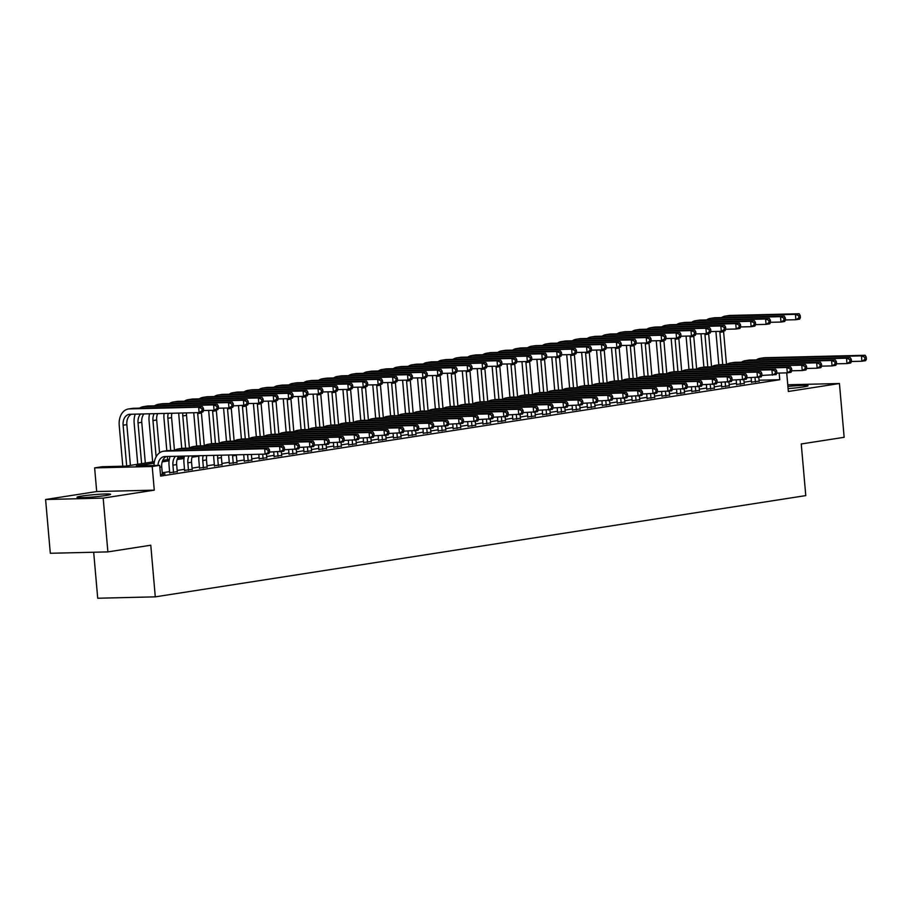 <?xml version="1.0" encoding="UTF-8"?>
<svg xmlns="http://www.w3.org/2000/svg" width="912" height="912" viewBox="0 0 912 912"><rect width="100%" height="100%" fill="white"/><g stroke="black" fill="none" stroke-linecap="round" stroke-linejoin="round"><path stroke-width="1.37" d="M788.093 388.592A16.883 1.106 -5 0 0 803.392 386.939A16.883 1.106 -5 0 0 808.066 385.765A16.883 1.106 -5 0 0 787.9 386.449M81.647 496.082A16.883 1.106 -5 0 0 76.973 497.257A16.883 1.106 -5 0 0 87.563 497.359A16.883 1.106 -5 0 0 105.929 495.49A16.883 1.106 -5 0 0 110.603 494.315A16.883 1.106 -5 0 0 100.012 494.224A16.883 1.106 -5 0 0 81.647 496.082M93.685 552.239L97.709 598.238L155.291 596.847L805.775 495.604L801.249 443.973L844.147 437.304L839.439 383.519L787.751 384.773M155.291 596.847L150.776 545.216L107.89 551.897L50.308 553.276L45.6 499.502L103.181 498.112L154.276 490.154L152.213 466.499L94.631 467.89L102.087 466.727L125.434 466.157L154.402 461.654M154.276 490.154L96.695 491.545L45.6 499.502M96.695 491.545L94.631 467.89M107.89 551.897L103.181 498.112M751.522 382.128L759.115 381.113M736.611 384.442L744.203 383.428M721.688 386.768L729.281 385.753M706.766 389.093L714.358 388.079M691.855 391.419L699.436 390.393M676.932 393.733L684.524 392.719M662.009 396.059L669.602 395.044M647.098 398.384L654.679 397.358M632.176 400.699L639.768 399.684M617.253 403.024L624.845 402.01M602.33 405.35L609.923 404.324M587.419 407.664L595.012 406.649M572.497 409.99L580.089 408.975M557.574 412.315L565.166 411.289M542.663 414.629L550.244 413.615M527.74 416.955L535.333 415.94M512.818 419.281L520.41 418.266M497.906 421.595L505.487 420.58M482.984 423.92L490.576 422.906M468.061 426.246L475.654 425.231M453.139 428.56L460.731 427.546M438.227 430.886L445.82 429.871M423.305 433.211L430.897 432.197M408.382 435.537L415.975 434.511M393.471 437.851L401.052 436.837M378.548 440.177L386.141 439.162M363.626 442.502L371.218 441.476M348.715 444.817L356.296 443.802M333.792 447.142L341.384 446.128M318.869 449.468L326.462 448.442M303.947 451.782L311.539 450.767M289.036 454.108L296.628 453.093M274.113 456.433L281.705 455.407M259.19 458.747L266.783 457.733M244.279 461.073L251.86 460.058M229.357 463.399L236.949 462.373M214.434 465.713L222.026 464.698M199.523 468.038L207.104 467.024M184.6 470.364L192.193 469.349M169.678 472.678L177.27 471.664M154.174 463.125L136.321 465.895L159.668 465.337L160.615 476.087L779.76 379.723L759.035 380.224M751.431 381.068L744.089 382.208M736.52 383.382L729.167 384.533M721.597 385.708L714.256 386.848M706.675 388.033L699.333 389.173M691.752 390.359L684.41 391.499M676.841 392.673L669.499 393.813M661.918 394.999L654.577 396.139M646.996 397.324L639.654 398.464M632.084 399.638L624.743 400.79M617.162 401.964L609.82 403.104M602.239 404.29L594.898 405.43M587.328 406.604L579.975 407.755M572.405 408.929L565.064 410.069M557.483 411.255L550.141 412.395M542.56 413.569L535.219 414.721M527.649 415.895L520.307 417.035M512.726 418.22L505.385 419.36M497.804 420.535L490.462 421.686M482.893 422.86L475.551 424M467.97 425.186L460.628 426.326M453.047 427.5L445.706 428.651M438.136 429.826L430.783 430.966M423.214 432.151L415.872 433.291M408.291 434.477L400.949 435.617M393.38 436.791L386.027 437.931M378.457 439.117L371.116 440.257M363.535 441.442L356.193 442.582M348.612 443.756L341.27 444.908M333.701 446.082L326.359 447.222M318.778 448.408L311.437 449.548M303.856 450.722L296.514 451.873M288.944 453.047L281.591 454.187M274.022 455.373L266.68 456.513M259.099 457.687L251.758 458.839M244.188 460.013L236.835 461.153M229.265 462.338L221.924 463.478M214.343 464.653L207.001 465.804M199.42 466.978L192.079 468.118M184.509 469.304L177.167 470.444M169.586 471.618L162.245 472.769M160.478 474.628L164.992 473.921L162.347 473.989M786.714 372.871L788.344 391.476L839.439 383.519M779.76 379.723L779.167 373.054M159.668 465.337L152.213 466.499M162.758 460.355L169.324 459.329M177.669 458.029L184.247 457.003M198.93 456.148L192.033 457.231M184.007 458.474L177.11 459.545M169.096 460.799L162.188 461.871M162.382 474.331L161.732 466.91A10.819 7.752 81.2 0 1 166.292 456.513M157.97 465.371A10.819 7.752 81.2 0 1 164.114 456.616A10.819 7.752 81.2 0 1 164.844 456.547L265.141 454.13L264.674 448.75L164.377 451.166A16.234 11.628 -98.8 0 0 163.282 451.269A16.234 11.628 -98.8 0 0 154.025 465.473M866.4 359.18L866.206 357.025L864.724 357.253L864.907 359.408L866.4 359.18L865.636 360.662L861.908 361.243L851.477 361.494L851.295 359.351L849.802 359.579L849.984 361.733L851.477 361.494L850.714 362.987L846.986 363.569L836.566 363.82L836.372 361.665L834.879 361.904L835.073 364.048L836.566 363.82L835.802 365.313L832.063 365.894L821.644 366.145L821.45 363.991L819.968 364.219L820.15 366.373L821.644 366.145L820.88 367.627L817.152 368.209L806.721 368.459L806.539 366.316L805.045 366.544L805.228 368.699L806.721 368.459L805.957 369.953L802.229 370.534L791.798 370.785L791.616 368.63L790.123 368.87L790.316 371.013L791.81 370.785L791.046 372.278L787.307 372.86L776.887 373.111L776.693 370.956L775.2 371.184L775.394 373.339L776.887 373.111L776.123 374.593L761.965 375.425L761.782 373.282L760.289 373.51L760.471 375.664L761.965 375.425L761.201 376.918L747.042 377.75L746.86 375.596L745.366 375.835L745.56 377.99L747.042 377.75L746.278 379.244L732.131 380.076L731.937 377.921L730.444 378.161L730.637 380.304L732.131 380.076L731.367 381.558L717.208 382.39L717.026 380.247L715.532 380.475L715.715 382.63L717.208 382.402L716.444 383.884L702.286 384.716L702.103 382.573L700.61 382.801L700.792 384.955L702.286 384.716L701.522 386.209L687.374 387.041L687.181 384.887L685.687 385.126L685.881 387.269L687.374 387.041L686.611 388.523L672.452 389.356L672.258 387.212L670.776 387.44L670.958 389.595L672.452 389.367L671.688 390.849L657.529 391.681L657.347 389.538L655.853 389.766L656.036 391.921L657.529 391.681L656.765 393.175L642.618 394.007L642.424 391.852L640.931 392.092L641.125 394.235L642.618 394.007L641.854 395.5L627.695 396.321L627.502 394.178L626.008 394.406L626.202 396.56L627.695 396.332L626.932 397.814L612.773 398.647L612.59 396.503L611.097 396.731L611.279 398.886L612.773 398.647L612.009 400.14L597.85 400.972L597.668 398.818L596.174 399.057L596.368 401.2L597.85 400.972L597.086 402.466L582.939 403.298L582.745 401.143L581.252 401.371L581.446 403.526L582.939 403.298L582.175 404.78L568.016 405.612L567.834 403.469L566.341 403.697L566.523 405.851L568.016 405.612L567.253 407.105L553.094 407.938L552.911 405.783L551.418 406.022L551.6 408.166L553.094 407.938L552.33 409.431L538.183 410.263L537.989 408.109L536.495 408.337L536.689 410.491L538.183 410.263L537.419 411.745L523.26 412.577L523.066 410.434L521.584 410.662L521.767 412.817L523.26 412.577L522.496 414.071L508.337 414.903L508.155 412.748L506.662 412.988L506.844 415.131L508.337 414.903L507.574 416.396L493.426 417.229L493.232 415.074L491.739 415.302L491.933 417.457L493.426 417.229L492.662 418.711L478.504 419.543L478.31 417.4L476.816 417.628L477.01 419.782L478.504 419.543L477.74 421.036L463.581 421.868L463.399 419.714L461.905 419.953L462.088 422.108L463.581 421.868L462.817 423.362L448.658 424.194L448.476 422.039L446.983 422.279L447.176 424.422L448.658 424.194L447.906 425.676L433.747 426.508L433.553 424.365L432.06 424.593L432.254 426.748L433.747 426.52L432.983 428.002L418.825 428.834L418.642 426.691L417.149 426.919L417.331 429.073L418.825 428.834L418.061 430.327L403.902 431.159L403.72 429.005L402.226 429.244L402.409 431.387L403.902 431.159L403.138 432.641L388.991 433.474L388.797 431.33L387.304 431.558L387.497 433.713L388.991 433.485L388.227 434.967L374.068 435.799L373.874 433.656L372.392 433.884L372.575 436.039L374.068 435.799L373.304 437.293L359.146 438.125L358.963 435.97L357.47 436.21L357.652 438.353L359.146 438.125L358.382 439.607L344.234 440.439L344.041 438.296L342.547 438.524L342.741 440.678L344.234 440.45L343.471 441.932L329.312 442.765L329.118 440.621L327.625 440.849L327.818 443.004L329.312 442.765L328.548 444.258L314.389 445.09L314.207 442.936L312.713 443.175L312.896 445.318L314.389 445.09L313.625 446.584L299.467 447.416L299.284 445.261L297.791 445.489L297.985 447.644L299.467 447.416L298.714 448.898L284.555 449.73L284.362 447.587L282.868 447.815L283.062 449.969L284.555 449.73L283.792 451.223L269.633 452.056L268.869 453.549L265.141 454.13L269.633 452.056L269.45 449.901L267.957 450.14L268.139 452.284M267.957 450.14L264.674 448.75L268.402 448.168L168.104 450.585A16.234 11.628 -98.8 0 0 167.021 450.688L163.282 451.269M268.402 448.168L269.45 449.901M248.383 403.571L248.189 401.417L246.696 401.645L246.89 403.799L248.383 403.571L247.619 405.053L233.461 405.886L233.267 403.742L231.773 403.97L231.967 406.125L233.461 405.886L232.697 407.379L228.969 407.96L218.538 408.211L218.356 406.057L216.862 406.296L217.045 408.439L218.538 408.211L217.774 409.705L214.046 410.286L203.615 410.537L203.433 408.382L201.94 408.61L202.133 410.765L203.615 410.537L202.852 412.019L199.124 412.6L198.656 407.219L129.481 408.895A16.234 11.628 -98.8 0 0 128.398 408.986A16.234 11.628 -98.8 0 0 119.221 425.311L122.801 466.226M126.677 465.964L123.109 425.22A10.819 7.752 81.2 0 1 129.23 414.333A10.819 7.752 81.2 0 1 129.949 414.276L199.124 412.6L202.133 410.765M130.405 465.382L126.848 424.639A10.819 7.752 81.2 0 1 131.408 414.242M201.94 408.61L198.656 407.219L202.384 406.649L133.209 408.314A16.234 11.628 -98.8 0 0 132.126 408.416L128.398 408.986M202.384 406.649L203.433 408.382M177.304 472.006L176.654 464.584A10.819 7.752 81.2 0 1 178.763 456.205M173.565 472.587L172.915 465.166A10.819 7.752 81.2 0 1 175.457 456.285M170.145 456.422A16.234 11.628 -98.8 0 0 169.028 465.257L169.712 473.02M283.062 449.969L280.064 451.805L279.585 446.424L179.288 448.841A16.234 11.628 -98.8 0 0 178.205 448.943A16.234 11.628 -98.8 0 0 174.557 450.437M282.868 447.815L279.585 446.424L283.324 445.843L183.016 448.271A16.234 11.628 -98.8 0 0 181.933 448.362L178.205 448.943M283.324 445.843L284.362 447.587M192.215 469.691L191.566 462.27A10.819 7.752 81.2 0 1 192.512 455.875M188.488 470.273L187.838 462.84A10.819 7.752 81.2 0 1 189.012 455.966M184.452 456.068A16.234 11.628 -98.8 0 0 183.95 462.943L184.623 470.706M297.985 447.644L294.975 449.479L294.508 444.098L194.21 446.527A16.234 11.628 -98.8 0 0 193.127 446.618A16.234 11.628 -98.8 0 0 189.468 448.111M297.791 445.489L294.508 444.098L298.235 443.517L197.938 445.945A16.234 11.628 -98.8 0 0 196.855 446.036L193.127 446.618M298.235 443.517L299.284 445.261M207.138 467.366L206.488 459.944A10.819 7.752 81.2 0 1 206.785 455.533M203.41 467.947L202.76 460.526A10.819 7.752 81.2 0 1 203.182 455.624M198.987 455.726A16.234 11.628 -98.8 0 0 198.873 460.617L199.546 468.38M312.896 445.318L309.898 447.154L309.43 441.784L209.133 444.201A16.234 11.628 -98.8 0 0 208.039 444.304A16.234 11.628 -98.8 0 0 204.391 445.786M312.713 443.175L309.43 441.784L313.158 441.203L212.861 443.62A16.234 11.628 -98.8 0 0 211.778 443.722L208.039 444.304M313.158 441.203L314.207 442.936M222.061 465.04L221.411 457.619A10.819 7.752 81.2 0 1 221.399 455.179M218.333 465.622L217.683 458.2A10.819 7.752 81.2 0 1 217.717 455.27M213.727 455.362A16.234 11.628 -98.8 0 0 213.784 458.291L214.468 466.055M327.818 443.004L324.82 444.839L324.341 439.459L224.044 441.875A16.234 11.628 -98.8 0 0 222.961 441.978A16.234 11.628 -98.8 0 0 219.313 443.46M327.625 440.849L324.341 439.459L328.081 438.877L227.772 441.294A16.234 11.628 -98.8 0 0 226.689 441.397L222.961 441.978M328.081 438.877L329.118 440.621M135.261 414.139A16.234 11.628 -98.8 0 0 134.144 422.986L137.746 464.242M141.599 463.649L138.031 422.894A10.819 7.752 81.2 0 1 140.562 414.014M145.327 463.068L141.759 422.313A10.819 7.752 81.2 0 1 143.879 413.934M217.045 408.439L214.046 410.286L213.579 404.905L144.404 406.57A16.234 11.628 -98.8 0 0 143.321 406.672A16.234 11.628 -98.8 0 0 139.661 408.154M216.862 406.296L213.579 404.905L217.307 404.324L148.132 405.988A16.234 11.628 -98.8 0 0 147.049 406.091L143.321 406.672M217.307 404.324L218.356 406.057M149.568 413.797A16.234 11.628 -98.8 0 0 149.055 420.671L152.669 461.917M156.123 456.798L152.954 420.569A10.819 7.752 81.2 0 1 154.128 413.695M159.554 452.808L156.682 419.987A10.819 7.752 81.2 0 1 157.628 413.603M231.967 406.125L228.969 407.96L228.49 402.58L159.315 404.255A16.234 11.628 -98.8 0 0 158.232 404.347A16.234 11.628 -98.8 0 0 154.584 405.84M231.773 403.97L228.49 402.58L232.229 401.998L163.054 403.674A16.234 11.628 -98.8 0 0 161.971 403.765L158.232 404.347M232.229 401.998L233.267 403.742M164.103 413.444A16.234 11.628 -98.8 0 0 163.978 418.346L166.816 450.71M167.318 456.49L167.591 459.602M170.692 450.528L167.865 418.255A10.819 7.752 81.2 0 1 168.287 413.353M174.466 450.437L171.604 417.673A10.819 7.752 81.2 0 1 171.889 413.261M246.89 403.799L243.88 405.635L243.413 400.254L174.238 401.93A16.234 11.628 -98.8 0 0 173.155 402.021A16.234 11.628 -98.8 0 0 169.507 403.514M246.696 401.645L243.413 400.254L247.141 399.684L177.965 401.348A16.234 11.628 -98.8 0 0 176.882 401.44L173.155 402.021M247.141 399.684L248.189 401.417M178.832 413.09A16.234 11.628 -98.8 0 0 178.9 416.02L181.727 448.396M182.411 456.125L182.503 457.277M185.615 448.202L182.788 415.929A10.819 7.752 81.2 0 1 182.822 412.999M189.388 448.111L186.515 415.348A10.819 7.752 81.2 0 1 186.504 412.908M382.652 382.675L382.459 380.521L380.965 380.749L381.159 382.903L382.652 382.675L381.889 384.157L378.161 384.739L367.73 384.989L367.547 382.846L366.054 383.074L366.236 385.229L367.73 384.989L366.966 386.483L363.238 387.064L352.807 387.315L352.625 385.16L351.131 385.4L351.325 387.543L352.807 387.315L352.043 388.797L348.316 389.378L337.896 389.629L337.702 387.486L336.209 387.714L336.403 389.869L337.896 389.641L337.132 391.123L333.404 391.704L322.973 391.955L322.78 389.812L321.298 390.04L321.48 392.194L322.973 391.955L322.21 393.448L318.482 394.03L308.051 394.28L307.868 392.126L306.375 392.365L306.557 394.508L308.051 394.28L307.287 395.774L303.559 396.344L293.14 396.606L292.946 394.451L291.452 394.679L291.646 396.834L293.14 396.606L292.376 398.088L288.637 398.669L278.217 398.92L278.023 396.777L276.541 397.005L276.724 399.16L278.217 398.92L277.453 400.414L273.725 400.995L263.294 401.246L263.112 399.091L261.619 399.331L261.801 401.474L263.294 401.246L262.531 402.739L258.803 403.309L258.335 397.94L189.16 399.604A16.234 11.628 -98.8 0 0 188.077 399.707A16.234 11.628 -98.8 0 0 184.418 401.189M248.372 403.571L258.803 403.309L261.801 401.474M261.619 399.331L258.335 397.94L262.063 397.358L192.888 399.023A16.234 11.628 -98.8 0 0 191.805 399.125L188.077 399.707M262.063 397.358L263.112 399.091M236.972 462.726L236.322 455.305A10.819 7.752 81.2 0 1 236.288 454.826M233.244 463.296L232.594 455.875A10.819 7.752 81.2 0 1 232.549 454.917M228.638 455.008A16.234 11.628 -98.8 0 0 228.707 455.977L229.391 463.741M342.741 440.678L339.731 442.514L339.264 437.133L238.967 439.561A16.234 11.628 -98.8 0 0 237.884 439.652A16.234 11.628 -98.8 0 0 234.236 441.146M342.547 438.524L339.264 437.133L342.992 436.552L242.695 438.98A16.234 11.628 -98.8 0 0 241.612 439.071L237.884 439.652M342.992 436.552L344.041 438.296M193.754 412.737A16.234 11.628 -98.8 0 0 193.823 413.706L196.65 446.071M200.537 445.877L197.71 413.603A10.819 7.752 81.2 0 1 197.653 412.634M204.299 445.786L201.438 413.022A10.819 7.752 81.2 0 1 201.392 412.247M276.724 399.16L273.725 400.995L273.258 395.614L204.083 397.29A16.234 11.628 -98.8 0 0 202.988 397.381A16.234 11.628 -98.8 0 0 199.34 398.875M276.541 397.005L273.258 395.614L276.986 395.033L207.811 396.709A16.234 11.628 -98.8 0 0 206.728 396.8L202.988 397.381M276.986 395.033L278.023 396.777M251.894 460.4L251.381 454.461M248.167 460.982L247.608 454.552M243.709 454.643L244.302 461.415M357.652 438.353L354.654 440.188L354.187 434.819L253.889 437.236A16.234 11.628 -98.8 0 0 252.806 437.338A16.234 11.628 -98.8 0 0 249.147 438.82M357.47 436.21L354.187 434.819L357.914 434.237L257.617 436.654A16.234 11.628 -98.8 0 0 256.534 436.757L252.806 437.338M357.914 434.237L358.963 435.97M208.677 410.411A16.234 11.628 -98.8 0 0 208.734 411.38L211.573 443.745M215.449 443.563L212.633 411.289A10.819 7.752 81.2 0 1 212.576 410.32M219.222 443.471L216.361 410.708A10.819 7.752 81.2 0 1 216.315 409.933M291.646 396.834L288.637 398.669L288.169 393.289L218.994 394.964A16.234 11.628 -98.8 0 0 217.911 395.056A16.234 11.628 -98.8 0 0 214.263 396.549M291.452 394.679L288.169 393.289L291.897 392.707L222.722 394.383A16.234 11.628 -98.8 0 0 221.639 394.474L217.911 395.056M291.897 392.707L292.946 394.451M266.817 458.075L266.452 453.925M263.089 458.656L262.69 454.187M258.803 454.279L259.225 459.089M372.575 436.039L369.577 437.874L369.109 432.493L268.801 434.91A16.234 11.628 -98.8 0 0 267.718 435.013A16.234 11.628 -98.8 0 0 264.07 436.495M372.392 433.884L369.109 432.493L372.837 431.912L272.54 434.329A16.234 11.628 -98.8 0 0 271.445 434.431L267.718 435.013M372.837 431.912L373.874 433.656M223.588 408.086A16.234 11.628 -98.8 0 0 223.657 409.055L226.484 441.431M230.371 441.237L227.544 408.964A10.819 7.752 81.2 0 1 227.498 407.995M234.145 441.146L231.272 408.382A10.819 7.752 81.2 0 1 231.226 407.607M306.557 394.508L303.559 396.344L303.092 390.974L233.917 392.639A16.234 11.628 -98.8 0 0 232.834 392.741A16.234 11.628 -98.8 0 0 229.186 394.223M306.375 392.365L303.092 390.974L306.82 390.393L237.644 392.057A16.234 11.628 -98.8 0 0 236.561 392.16L232.834 392.741M306.82 390.393L307.868 392.126M281.74 455.761L281.375 451.6M278 456.331L277.613 451.862M273.725 451.953L274.147 456.775M387.497 433.713L384.499 435.548L384.02 430.168L283.723 432.596A16.234 11.628 -98.8 0 0 282.64 432.687A16.234 11.628 -98.8 0 0 278.992 434.18M387.304 431.558L384.02 430.168L387.748 429.586L287.451 432.014A16.234 11.628 -98.8 0 0 286.368 432.106L282.64 432.687M387.748 429.586L388.797 431.33M238.511 405.772A16.234 11.628 -98.8 0 0 238.579 406.729L241.406 439.105M245.294 438.911L242.467 406.638A10.819 7.752 81.2 0 1 242.41 405.669M249.067 438.82L246.194 406.057A10.819 7.752 81.2 0 1 246.149 405.281M321.48 392.194L318.482 394.03L318.014 388.649L248.839 390.313A16.234 11.628 -98.8 0 0 247.756 390.416A16.234 11.628 -98.8 0 0 244.097 391.909M321.298 390.04L318.014 388.649L321.742 388.067L252.567 389.743A16.234 11.628 -98.8 0 0 251.484 389.834L247.756 390.416M321.742 388.067L322.78 389.812M296.651 453.435L296.286 449.274M292.923 454.016L292.535 449.536M288.637 449.639L289.058 454.45M402.409 431.387L399.41 433.223L398.943 427.853L298.646 430.27A16.234 11.628 -98.8 0 0 297.563 430.361A16.234 11.628 -98.8 0 0 293.903 431.855M402.226 429.244L398.943 427.853L402.671 427.272L302.374 429.689A16.234 11.628 -98.8 0 0 301.291 429.791L297.563 430.361M402.671 427.272L403.72 429.005M253.433 403.446A16.234 11.628 -98.8 0 0 253.49 404.415L256.329 436.78M260.205 436.597L257.389 404.324A10.819 7.752 81.2 0 1 257.332 403.355M263.978 436.506L261.117 403.742A10.819 7.752 81.2 0 1 261.071 402.967M336.403 389.869L333.404 391.704L332.926 386.323L263.75 387.999A16.234 11.628 -98.8 0 0 262.667 388.09A16.234 11.628 -98.8 0 0 259.019 389.584M336.209 387.714L332.926 386.323L336.653 385.742L267.49 387.418A16.234 11.628 -98.8 0 0 266.395 387.509L262.667 388.09M336.653 385.742L337.702 387.486M311.573 451.109L311.209 446.96M307.846 451.691L307.447 447.222M303.559 447.313L303.981 452.124M417.331 429.073L414.333 430.909L413.866 425.528L313.568 427.945A16.234 11.628 -98.8 0 0 312.474 428.047A16.234 11.628 -98.8 0 0 308.826 429.529M417.149 426.919L413.866 425.528L417.593 424.946L317.296 427.363A16.234 11.628 -98.8 0 0 316.213 427.466L312.474 428.047M417.593 424.946L418.642 426.691M268.345 401.12A16.234 11.628 -98.8 0 0 268.413 402.089L271.252 434.465M275.128 434.272L272.3 401.998A10.819 7.752 81.2 0 1 272.255 401.029M278.901 434.18L276.04 401.417A10.819 7.752 81.2 0 1 275.983 400.642M351.325 387.543L348.316 389.378L347.848 384.009L278.673 385.673A16.234 11.628 -98.8 0 0 277.59 385.776A16.234 11.628 -98.8 0 0 273.942 387.258M351.131 385.4L347.848 384.009L351.576 383.428L282.401 385.092A16.234 11.628 -98.8 0 0 281.318 385.195L277.59 385.776M351.576 383.428L352.625 385.16M326.496 448.784L326.131 444.634M322.757 449.365L322.369 444.896M318.482 444.988L318.904 449.81M432.254 426.748L429.256 428.583L428.777 423.202L328.48 425.63A16.234 11.628 -98.8 0 0 327.397 425.722A16.234 11.628 -98.8 0 0 323.749 427.215M432.06 424.593L428.777 423.202L432.516 422.621L332.207 425.049A16.234 11.628 -98.8 0 0 331.124 425.14L327.397 425.722M432.516 422.621L433.553 424.365M283.267 398.806A16.234 11.628 -98.8 0 0 283.336 399.764L286.163 432.14M290.05 431.946L287.223 399.673A10.819 7.752 81.2 0 1 287.166 398.704M293.824 431.855L290.951 399.091A10.819 7.752 81.2 0 1 290.905 398.316M366.236 385.229L363.238 387.064L362.771 381.683L293.596 383.348A16.234 11.628 -98.8 0 0 292.513 383.45A16.234 11.628 -98.8 0 0 288.853 384.944M366.054 383.074L362.771 381.683L366.499 381.102L297.323 382.766A16.234 11.628 -98.8 0 0 296.24 382.869L292.513 383.45M366.499 381.102L367.547 382.846M341.407 446.47L341.042 442.309M337.679 447.051L337.292 442.571M333.404 442.673L333.815 447.484M447.176 424.422L444.167 426.257L443.699 420.888L343.402 423.305A16.234 11.628 -98.8 0 0 342.319 423.396A16.234 11.628 -98.8 0 0 338.66 424.889M446.983 422.279L443.699 420.888L447.427 420.307L347.13 422.723A16.234 11.628 -98.8 0 0 346.047 422.815L342.319 423.396M447.427 420.307L448.476 422.039M298.19 396.481A16.234 11.628 -98.8 0 0 298.247 397.45L301.085 429.814M304.961 429.632L302.146 397.347A10.819 7.752 81.2 0 1 302.089 396.389M308.735 429.541L305.873 396.777A10.819 7.752 81.2 0 1 305.828 396.002M381.159 382.903L378.161 384.739L377.682 379.358L308.507 381.034A16.234 11.628 -98.8 0 0 307.424 381.125A16.234 11.628 -98.8 0 0 303.776 382.618M380.965 380.749L377.682 379.358L381.421 378.776L312.246 380.452A16.234 11.628 -98.8 0 0 311.163 380.543L307.424 381.125M381.421 378.776L382.459 380.521M356.33 444.144L355.965 439.994M352.602 444.725L352.203 440.257M348.316 440.348L348.737 445.159M462.088 422.108L459.089 423.943L458.622 418.562L358.325 420.979A16.234 11.628 -98.8 0 0 357.23 421.082A16.234 11.628 -98.8 0 0 353.582 422.564M461.905 419.953L458.622 418.562L462.35 417.981L362.053 420.398A16.234 11.628 -98.8 0 0 360.97 420.5L357.23 421.082M462.35 417.981L463.399 419.714M371.252 441.818L370.888 437.669M367.525 442.4L367.126 437.931M363.238 438.022L363.66 442.844M477.01 419.782L474.012 421.618L473.533 416.237L373.236 418.665A16.234 11.628 -98.8 0 0 372.153 418.756A16.234 11.628 -98.8 0 0 368.505 420.25M476.816 417.628L473.533 416.237L477.272 415.655L376.964 418.084A16.234 11.628 -98.8 0 0 375.881 418.175L372.153 418.756M477.272 415.655L478.31 417.4M386.164 439.504L385.799 435.343M382.436 440.086L382.048 435.605M378.161 435.697L378.583 440.519M491.933 417.457L488.923 419.292L488.456 413.923L388.159 416.339A16.234 11.628 -98.8 0 0 387.076 416.431A16.234 11.628 -98.8 0 0 383.428 417.924M491.739 415.302L488.456 413.923L492.184 413.341L391.886 415.758A16.234 11.628 -98.8 0 0 390.803 415.849L387.076 416.431M492.184 413.341L493.232 415.074M401.086 437.179L400.721 433.018M397.358 437.76L396.971 433.291M393.072 433.382L393.494 438.193M506.844 415.131L503.846 416.978L503.378 411.597L403.081 414.014A16.234 11.628 -98.8 0 0 401.998 414.116A16.234 11.628 -98.8 0 0 398.339 415.598M506.662 412.988L503.378 411.597L507.106 411.016L406.809 413.432A16.234 11.628 -98.8 0 0 405.726 413.535L401.998 414.116M507.106 411.016L508.155 412.748M416.009 434.853L415.644 430.703M412.281 435.434L411.882 430.966M407.995 431.057L408.416 435.879M521.767 412.817L518.768 414.652L518.301 409.271L417.992 411.688A16.234 11.628 -98.8 0 0 416.909 411.791A16.234 11.628 -98.8 0 0 413.261 413.284M521.584 410.662L518.301 409.271L522.029 408.69L421.732 411.118A16.234 11.628 -98.8 0 0 420.637 411.209L416.909 411.791M522.029 408.69L523.066 410.434M430.92 432.539L430.567 428.378M427.192 433.12L426.805 428.64M422.917 428.731L423.339 433.553M536.689 410.491L533.691 412.327L533.212 406.946L432.915 409.374A16.234 11.628 -98.8 0 0 431.832 409.465A16.234 11.628 -98.8 0 0 428.184 410.959M536.495 408.337L533.212 406.946L536.94 406.376L436.643 408.793A16.234 11.628 -98.8 0 0 435.56 408.884L431.832 409.465M536.94 406.376L537.989 408.109M445.843 430.213L445.478 426.052M442.115 430.795L441.727 426.314M437.828 426.417L438.25 431.228M551.6 408.166L548.602 410.012L548.135 404.632L447.838 407.048A16.234 11.628 -98.8 0 0 446.755 407.151A16.234 11.628 -98.8 0 0 443.095 408.633M551.418 406.022L548.135 404.632L551.863 404.05L451.565 406.467A16.234 11.628 -98.8 0 0 450.482 406.57L446.755 407.151M551.863 404.05L552.911 405.783M460.765 427.888L460.4 423.738M457.037 428.469L456.638 424M452.751 424.091L453.173 428.914M566.523 405.851L563.525 407.687L563.057 402.306L462.749 404.723A16.234 11.628 -98.8 0 0 461.666 404.825A16.234 11.628 -98.8 0 0 458.018 406.319M566.341 403.697L563.057 402.306L566.785 401.725L466.488 404.153A16.234 11.628 -98.8 0 0 465.405 404.244L461.666 404.825M566.785 401.725L567.834 403.469M475.688 425.573L475.323 421.412M471.949 426.155L471.561 421.675M467.674 421.766L468.095 426.588M581.446 403.526L578.447 405.361L577.969 399.98L477.671 402.409A16.234 11.628 -98.8 0 0 476.588 402.5A16.234 11.628 -98.8 0 0 472.94 403.993M581.252 401.371L577.969 399.98L581.708 399.399L481.399 401.827A16.234 11.628 -98.8 0 0 480.316 401.918L476.588 402.5M581.708 399.399L582.745 401.143M490.599 423.248L490.234 419.087M486.871 423.829L486.484 419.349M482.585 419.452L483.007 424.262M596.368 401.2L593.359 403.036L592.891 397.666L492.594 400.083A16.234 11.628 -98.8 0 0 491.511 400.186A16.234 11.628 -98.8 0 0 487.852 401.668M596.174 399.057L592.891 397.666L596.619 397.085L496.322 399.502A16.234 11.628 -98.8 0 0 495.239 399.604L491.511 400.186M596.619 397.085L597.668 398.818M505.522 420.922L505.157 416.773M501.794 421.504L501.395 417.035M497.507 417.126L497.929 421.937M611.279 398.886L608.281 400.721L607.814 395.341L507.517 397.757A16.234 11.628 -98.8 0 0 506.422 397.86A16.234 11.628 -98.8 0 0 502.774 399.342M611.097 396.731L607.814 395.341L611.542 394.759L511.244 397.176A16.234 11.628 -98.8 0 0 510.161 397.279L506.422 397.86M611.542 394.759L612.59 396.503M520.444 418.608L520.079 414.447M516.716 419.178L516.317 414.709M512.43 414.8L512.852 419.623M626.202 396.56L623.204 398.396L622.725 393.015L522.428 395.443A16.234 11.628 -98.8 0 0 521.345 395.534A16.234 11.628 -98.8 0 0 517.697 397.028M626.008 394.406L622.725 393.015L626.464 392.434L526.156 394.862A16.234 11.628 -98.8 0 0 525.073 394.953L521.345 395.534M626.464 392.434L627.502 394.178M535.355 416.282L534.991 412.121M531.628 416.864L531.24 412.384M527.353 412.486L527.774 417.297M641.125 394.235L638.115 396.07L637.648 390.701L537.35 393.118A16.234 11.628 -98.8 0 0 536.267 393.22A16.234 11.628 -98.8 0 0 532.619 394.702M640.931 392.092L637.648 390.701L641.375 390.119L541.078 392.536A16.234 11.628 -98.8 0 0 539.995 392.639L536.267 393.22M641.375 390.119L642.424 391.852M550.278 413.957L549.913 409.807M546.55 414.538L546.163 410.069M542.264 410.161L542.686 414.971M656.036 391.921L653.038 393.756L652.57 388.375L552.273 390.792A16.234 11.628 -98.8 0 0 551.19 390.895A16.234 11.628 -98.8 0 0 547.531 392.377M655.853 389.766L652.57 388.375L656.298 387.794L556.001 390.211A16.234 11.628 -98.8 0 0 554.918 390.313L551.19 390.895M656.298 387.794L657.347 389.538M565.201 411.643L564.836 407.482M561.473 412.213L561.074 407.744M557.186 407.835L557.608 412.657M670.958 389.595L667.96 391.43L667.493 386.05L567.184 388.478A16.234 11.628 -98.8 0 0 566.101 388.569A16.234 11.628 -98.8 0 0 562.453 390.062M670.776 387.44L667.493 386.05L671.221 385.468L570.923 387.896A16.234 11.628 -98.8 0 0 569.829 387.988L566.101 388.569M671.221 385.468L672.258 387.212M580.112 409.317L579.758 405.156M576.384 409.898L575.996 405.418M572.109 405.521L572.531 410.332M685.881 387.269L682.883 389.105L682.404 383.735L582.107 386.152A16.234 11.628 -98.8 0 0 581.024 386.243A16.234 11.628 -98.8 0 0 577.376 387.737M685.687 385.126L682.404 383.735L686.132 383.154L585.835 385.571A16.234 11.628 -98.8 0 0 584.752 385.673L581.024 386.243M686.132 383.154L687.181 384.887M595.034 406.991L594.67 402.842M591.307 407.573L590.919 403.104M587.02 403.195L587.442 408.006M700.792 384.955L697.794 386.791L697.327 381.41L597.029 383.827A16.234 11.628 -98.8 0 0 595.946 383.929A16.234 11.628 -98.8 0 0 592.287 385.411M700.61 382.801L697.327 381.41L701.054 380.828L600.757 383.245A16.234 11.628 -98.8 0 0 599.674 383.348L595.946 383.929M701.054 380.828L702.103 382.573M609.957 404.666L609.592 400.516M606.229 405.247L605.83 400.778M601.943 400.87L602.365 405.692M715.715 382.63L712.717 384.465L712.249 379.084L611.941 381.512A16.234 11.628 -98.8 0 0 610.858 381.604A16.234 11.628 -98.8 0 0 607.21 383.097M715.532 380.475L712.249 379.084L715.977 378.503L615.68 380.931A16.234 11.628 -98.8 0 0 614.597 381.022L610.858 381.604M715.977 378.503L717.026 380.247M624.88 402.352L624.515 398.191M621.14 402.933L620.753 398.453M616.865 398.555L617.287 403.366M730.637 380.304L727.639 382.139L727.16 376.77L626.863 379.187A16.234 11.628 -98.8 0 0 625.78 379.278A16.234 11.628 -98.8 0 0 622.132 380.771M730.444 378.161L727.16 376.77L730.9 376.189L630.591 378.605A16.234 11.628 -98.8 0 0 629.508 378.697L625.78 379.278M730.9 376.189L731.937 377.921M639.791 400.026L639.426 395.876M636.063 400.607L635.675 396.139M631.777 396.23L632.198 401.041M745.56 377.99L742.55 379.825L742.083 374.444L641.786 376.861A16.234 11.628 -98.8 0 0 640.703 376.964A16.234 11.628 -98.8 0 0 637.043 378.446M745.366 375.835L742.083 374.444L745.811 373.863L645.514 376.28A16.234 11.628 -98.8 0 0 644.431 376.382L640.703 376.964M745.811 373.863L746.86 375.596M654.713 397.7L654.349 393.551M650.986 398.282L650.587 393.813M646.699 393.904L647.121 398.726M760.471 375.664L757.473 377.5L757.006 372.119L656.708 374.547A16.234 11.628 -98.8 0 0 655.614 374.638A16.234 11.628 -98.8 0 0 651.966 376.132M760.289 373.51L757.006 372.119L760.733 371.537L660.436 373.966A16.234 11.628 -98.8 0 0 659.353 374.057L655.614 374.638M760.733 371.537L761.782 373.282M669.636 395.386L669.271 391.225M665.897 395.968L665.509 391.487M661.622 391.579L662.044 396.401M775.394 373.339L772.396 375.174L771.917 369.805L671.62 372.221A16.234 11.628 -98.8 0 0 670.537 372.313A16.234 11.628 -98.8 0 0 666.889 373.806M775.2 371.184L771.917 369.805L775.656 369.223L675.347 371.64A16.234 11.628 -98.8 0 0 674.264 371.731L670.537 372.313M775.656 369.223L776.693 370.956M684.547 393.061L684.182 388.9M680.819 393.642L680.432 389.173M676.544 389.264L676.966 394.075M790.316 371.013L787.307 372.86L786.839 367.479L686.542 369.896A16.234 11.628 -98.8 0 0 685.459 369.998A16.234 11.628 -98.8 0 0 681.8 371.48M790.123 368.87L786.839 367.479L790.567 366.898L690.27 369.314A16.234 11.628 -98.8 0 0 689.187 369.417L685.459 369.998M790.567 366.898L791.616 368.63M699.47 390.735L699.105 386.585M695.742 391.316L695.354 386.848M691.456 386.939L691.877 391.761M805.228 368.699L802.229 370.534L801.762 365.153L701.465 367.57A16.234 11.628 -98.8 0 0 700.382 367.673A16.234 11.628 -98.8 0 0 696.722 369.166M805.045 366.544L801.762 365.153L805.49 364.572L705.193 367A16.234 11.628 -98.8 0 0 704.11 367.091L700.382 367.673M805.49 364.572L806.539 366.316M714.392 388.421L714.028 384.26M710.665 389.002L710.266 384.522M706.378 384.613L706.8 389.435M820.15 366.373L817.152 368.209L816.685 362.828L716.376 365.256A16.234 11.628 -98.8 0 0 715.293 365.347A16.234 11.628 -98.8 0 0 711.645 366.841M819.968 364.219L816.685 362.828L820.412 362.258L720.115 364.675A16.234 11.628 -98.8 0 0 719.021 364.766L715.293 365.347M820.412 362.258L821.45 363.991M729.304 386.095L728.95 381.934M725.576 386.677L725.188 382.208M721.301 382.299L721.723 387.11M835.073 364.048L832.063 365.894L831.596 360.514L731.299 362.93A16.234 11.628 -98.8 0 0 730.216 363.033A16.234 11.628 -98.8 0 0 726.568 364.515M834.879 361.904L831.596 360.514L835.324 359.932L735.026 362.349A16.234 11.628 -98.8 0 0 733.943 362.452L730.216 363.033M835.324 359.932L836.372 361.665M744.226 383.77L743.861 379.62M740.498 384.351L740.111 379.882M736.212 379.973L736.634 384.796M849.984 361.733L846.986 363.569L846.518 358.188L746.221 360.605A16.234 11.628 -98.8 0 0 745.138 360.707A16.234 11.628 -98.8 0 0 741.479 362.201M849.802 359.579L846.518 358.188L850.246 357.607L749.949 360.035A16.234 11.628 -98.8 0 0 748.866 360.126L745.138 360.707M850.246 357.607L851.295 359.351M759.149 381.455L758.784 377.294M755.421 382.037L755.022 377.557M751.135 377.648L751.556 382.47M864.907 359.408L861.908 361.243L861.441 355.862L761.132 358.291A16.234 11.628 -98.8 0 0 760.049 358.382A16.234 11.628 -98.8 0 0 756.401 359.875M864.724 357.253L861.441 355.862L865.169 355.281L764.872 357.709A16.234 11.628 -98.8 0 0 763.789 357.8L760.049 358.382M865.169 355.281L866.206 357.025M313.112 394.155A16.234 11.628 -98.8 0 0 313.169 395.124L316.008 427.5M319.884 427.306L317.057 395.033A10.819 7.752 81.2 0 1 317.011 394.064M323.657 427.215L320.796 394.451A10.819 7.752 81.2 0 1 320.739 393.676M666.113 338.557L665.931 336.403L664.438 336.631L664.62 338.785L666.113 338.557L665.35 340.039L661.622 340.621L651.191 340.871L651.008 338.728L649.515 338.956L649.697 341.111L651.191 340.871L650.427 342.365L646.699 342.946L636.28 343.197L636.086 341.042L634.592 341.282L634.786 343.425L636.28 343.197L635.516 344.679L631.788 345.26L621.357 345.511L621.163 343.368L619.681 343.596L619.864 345.751L621.357 345.523L620.593 347.005L616.865 347.586L606.434 347.837L606.252 345.694L604.759 345.922L604.941 348.076L606.434 347.837L605.671 349.33L601.943 349.912L591.523 350.162L591.329 348.008L589.836 348.247L590.03 350.39L591.523 350.162L590.759 351.656L587.02 352.226L576.601 352.488L576.407 350.333L574.913 350.561L575.107 352.716L576.601 352.488L575.837 353.97L572.109 354.551L561.678 354.802L561.496 352.659L560.002 352.887L560.185 355.042L561.678 354.802L560.914 356.296L557.186 356.877L546.755 357.128L546.573 354.973L545.08 355.213L545.273 357.356L546.755 357.128L546.003 358.621L542.264 359.203L531.844 359.453L531.65 357.299L530.157 357.527L530.351 359.681L531.844 359.453L531.08 360.935L527.353 361.517L516.922 361.768L516.739 359.624L515.246 359.852L515.428 362.007L516.922 361.768L516.158 363.261L512.43 363.842L501.999 364.093L501.817 361.939L500.323 362.178L500.517 364.321L501.999 364.093L501.235 365.587L497.507 366.168L487.088 366.419L486.894 364.264L485.401 364.492L485.594 366.647L487.088 366.419L486.324 367.901L482.596 368.482L472.165 368.733L471.971 366.59L470.489 366.818L470.672 368.972L472.165 368.733L471.401 370.226L467.674 370.808L457.243 371.059L457.06 368.904L455.567 369.143L455.749 371.298L457.243 371.059L456.479 372.552L452.751 373.133L442.331 373.384L442.138 371.23L440.644 371.469L440.838 373.612L442.331 373.384L441.568 374.866L437.828 375.448L427.409 375.698L427.215 373.555L425.733 373.783L425.915 375.938L427.409 375.71L426.645 377.192L422.917 377.773L412.486 378.024L412.304 375.881L410.81 376.109L410.993 378.263L412.486 378.024L411.722 379.517L407.995 380.099L397.564 380.35L397.381 378.195L395.888 378.434L396.082 380.578L397.564 380.35L396.811 381.832L393.072 382.413L392.605 377.044L323.429 378.708A16.234 11.628 -98.8 0 0 322.346 378.811A16.234 11.628 -98.8 0 0 318.698 380.293M382.652 382.664L393.072 382.413L396.082 380.578M395.888 378.434L392.605 377.044L396.332 376.462L327.157 378.127A16.234 11.628 -98.8 0 0 326.074 378.229L322.346 378.811M396.332 376.462L397.381 378.195M328.024 391.829A16.234 11.628 -98.8 0 0 328.092 392.798L330.919 425.174M334.807 424.981L331.979 392.707A10.819 7.752 81.2 0 1 331.922 391.738M338.58 424.889L335.707 392.126A10.819 7.752 81.2 0 1 335.662 391.351M410.993 378.263L407.995 380.099L407.527 374.718L338.352 376.382A16.234 11.628 -98.8 0 0 337.269 376.485A16.234 11.628 -98.8 0 0 333.61 377.967M410.81 376.109L407.527 374.718L411.255 374.137L342.08 375.801A16.234 11.628 -98.8 0 0 340.997 375.904L337.269 376.485M411.255 374.137L412.304 375.881M342.946 389.515A16.234 11.628 -98.8 0 0 343.015 390.484L345.842 422.849M349.729 422.655L346.902 390.382A10.819 7.752 81.2 0 1 346.845 389.424M353.491 422.575L350.63 389.812A10.819 7.752 81.2 0 1 350.584 389.025M425.915 375.938L422.917 377.773L422.45 372.392L353.275 374.068A16.234 11.628 -98.8 0 0 352.18 374.159A16.234 11.628 -98.8 0 0 348.532 375.653M425.733 373.783L422.45 372.392L426.178 371.811L357.002 373.487A16.234 11.628 -98.8 0 0 355.919 373.578L352.18 374.159M426.178 371.811L427.215 373.555M357.869 387.19A16.234 11.628 -98.8 0 0 357.926 388.159L360.764 420.535M364.64 420.341L361.825 388.067A10.819 7.752 81.2 0 1 361.768 387.098M368.414 420.25L365.552 387.486A10.819 7.752 81.2 0 1 365.507 386.711M440.838 373.612L437.828 375.448L437.361 370.078L368.186 371.743A16.234 11.628 -98.8 0 0 367.103 371.834A16.234 11.628 -98.8 0 0 363.455 373.327M440.644 371.469L437.361 370.078L441.089 369.497L371.914 371.161A16.234 11.628 -98.8 0 0 370.831 371.264L367.103 371.834M441.089 369.497L442.138 371.23M372.78 384.864A16.234 11.628 -98.8 0 0 372.848 385.833L375.676 418.209M379.563 418.015L376.736 385.742A10.819 7.752 81.2 0 1 376.69 384.773M383.336 417.924L380.464 385.16A10.819 7.752 81.2 0 1 380.418 384.385M455.749 371.298L452.751 373.133L452.284 367.753L383.108 369.417A16.234 11.628 -98.8 0 0 382.025 369.52A16.234 11.628 -98.8 0 0 378.366 371.002M455.567 369.143L452.284 367.753L456.011 367.171L386.836 368.836A16.234 11.628 -98.8 0 0 385.753 368.938L382.025 369.52M456.011 367.171L457.06 368.904M387.703 382.55A16.234 11.628 -98.8 0 0 387.771 383.519L390.598 415.883M394.486 415.69L391.658 383.416A10.819 7.752 81.2 0 1 391.601 382.447M398.259 415.598L395.386 382.835A10.819 7.752 81.2 0 1 395.341 382.06M470.672 368.972L467.674 370.808L467.206 365.427L398.031 367.103A16.234 11.628 -98.8 0 0 396.948 367.194A16.234 11.628 -98.8 0 0 393.289 368.687M470.489 366.818L467.206 365.427L470.934 364.846L401.759 366.521A16.234 11.628 -98.8 0 0 400.676 366.613L396.948 367.194M470.934 364.846L471.971 366.59M402.625 380.224A16.234 11.628 -98.8 0 0 402.682 381.193L405.521 413.569M409.397 413.375L406.581 381.102A10.819 7.752 81.2 0 1 406.524 380.133M413.17 413.284L410.309 380.521A10.819 7.752 81.2 0 1 410.263 379.745M485.594 366.647L482.596 368.482L482.117 363.101L412.942 364.777A16.234 11.628 -98.8 0 0 411.859 364.868A16.234 11.628 -98.8 0 0 408.211 366.362M485.401 364.492L482.117 363.101L485.845 362.531L416.681 364.196A16.234 11.628 -98.8 0 0 415.587 364.298L411.859 364.868M485.845 362.531L486.894 364.264M417.536 377.899A16.234 11.628 -98.8 0 0 417.605 378.868L420.432 411.244M424.319 411.05L421.492 378.776A10.819 7.752 81.2 0 1 421.447 377.807M428.093 410.959L425.231 378.195A10.819 7.752 81.2 0 1 425.174 377.42M500.517 364.321L497.507 366.168L497.04 360.787L427.865 362.452A16.234 11.628 -98.8 0 0 426.782 362.554A16.234 11.628 -98.8 0 0 423.134 364.036M500.323 362.178L497.04 360.787L500.768 360.206L431.593 361.87A16.234 11.628 -98.8 0 0 430.51 361.973L426.782 362.554M500.768 360.206L501.817 361.939M432.459 375.584A16.234 11.628 -98.8 0 0 432.527 376.553L435.355 408.918M439.242 408.724L436.415 376.451A10.819 7.752 81.2 0 1 436.358 375.482M443.015 408.633L440.143 375.869A10.819 7.752 81.2 0 1 440.097 375.094M515.428 362.007L512.43 363.842L511.963 358.462L442.787 360.137A16.234 11.628 -98.8 0 0 441.704 360.229A16.234 11.628 -98.8 0 0 438.045 361.722M515.246 359.852L511.963 358.462L515.69 357.88L446.515 359.556A16.234 11.628 -98.8 0 0 445.432 359.647L441.704 360.229M515.69 357.88L516.739 359.624M447.382 373.259A16.234 11.628 -98.8 0 0 447.439 374.228L450.277 406.592M454.153 406.41L451.337 374.137A10.819 7.752 81.2 0 1 451.28 373.168M457.927 406.319L455.065 373.555A10.819 7.752 81.2 0 1 455.02 372.78M530.351 359.681L527.353 361.517L526.874 356.136L457.699 357.812A16.234 11.628 -98.8 0 0 456.616 357.903A16.234 11.628 -98.8 0 0 452.968 359.396M530.157 357.527L526.874 356.136L530.613 355.566L461.438 357.23A16.234 11.628 -98.8 0 0 460.355 357.322L456.616 357.903M530.613 355.566L531.65 357.299M462.304 370.933A16.234 11.628 -98.8 0 0 462.361 371.902L465.2 404.278M469.076 404.084L466.249 371.811A10.819 7.752 81.2 0 1 466.203 370.842M472.849 403.993L469.988 371.23A10.819 7.752 81.2 0 1 469.931 370.454M545.273 357.356L542.264 359.203L541.796 353.822L472.621 355.486A16.234 11.628 -98.8 0 0 471.538 355.589A16.234 11.628 -98.8 0 0 467.89 357.071M545.08 355.213L541.796 353.822L545.524 353.24L476.349 354.905A16.234 11.628 -98.8 0 0 475.266 355.007L471.538 355.589M545.524 353.24L546.573 354.973M477.215 368.619A16.234 11.628 -98.8 0 0 477.284 369.588L480.111 401.953M483.998 401.759L481.171 369.485A10.819 7.752 81.2 0 1 481.114 368.516M487.772 401.668L484.899 368.904A10.819 7.752 81.2 0 1 484.853 368.129M560.185 355.042L557.186 356.877L556.719 351.496L487.544 353.172A16.234 11.628 -98.8 0 0 486.461 353.263A16.234 11.628 -98.8 0 0 482.801 354.757M560.002 352.887L556.719 351.496L560.447 350.915L491.272 352.591A16.234 11.628 -98.8 0 0 490.189 352.682L486.461 353.263M560.447 350.915L561.496 352.659M492.138 366.293A16.234 11.628 -98.8 0 0 492.206 367.262L495.034 399.627M498.921 399.445L496.094 367.171A10.819 7.752 81.2 0 1 496.037 366.202M502.683 399.353L499.822 366.59A10.819 7.752 81.2 0 1 499.776 365.815M575.107 352.716L572.109 354.551L571.63 349.171L502.466 350.846A16.234 11.628 -98.8 0 0 501.372 350.938A16.234 11.628 -98.8 0 0 497.724 352.431M574.913 350.561L571.63 349.171L575.369 348.589L506.194 350.265A16.234 11.628 -98.8 0 0 505.111 350.356L501.372 350.938M575.369 348.589L576.407 350.333M507.061 363.968A16.234 11.628 -98.8 0 0 507.118 364.937L509.956 397.313M513.832 397.119L511.016 364.846A10.819 7.752 81.2 0 1 510.959 363.877M517.606 397.028L514.744 364.264A10.819 7.752 81.2 0 1 514.699 363.489M590.03 350.39L587.02 352.226L586.553 346.856L517.378 348.521A16.234 11.628 -98.8 0 0 516.295 348.623A16.234 11.628 -98.8 0 0 512.647 350.105M589.836 348.247L586.553 346.856L590.281 346.275L521.105 347.939A16.234 11.628 -98.8 0 0 520.022 348.042L516.295 348.623M590.281 346.275L591.329 348.008M521.972 361.654A16.234 11.628 -98.8 0 0 522.04 362.611L524.867 394.987M528.755 394.793L525.928 362.52A10.819 7.752 81.2 0 1 525.882 361.551M532.528 394.702L529.655 361.939A10.819 7.752 81.2 0 1 529.61 361.163M604.941 348.076L601.943 349.912L601.475 344.531L532.3 346.195A16.234 11.628 -98.8 0 0 531.217 346.298A16.234 11.628 -98.8 0 0 527.558 347.791M604.759 345.922L601.475 344.531L605.203 343.949L536.028 345.625A16.234 11.628 -98.8 0 0 534.945 345.716L531.217 346.298M605.203 343.949L606.252 345.694M536.894 359.328A16.234 11.628 -98.8 0 0 536.963 360.297L539.79 392.662M543.677 392.479L540.85 360.206A10.819 7.752 81.2 0 1 540.793 359.237M547.451 392.388L544.578 359.624A10.819 7.752 81.2 0 1 544.532 358.849M619.864 345.751L616.865 347.586L616.398 342.205L547.223 343.881A16.234 11.628 -98.8 0 0 546.14 343.972A16.234 11.628 -98.8 0 0 542.48 345.466M619.681 343.596L616.398 342.205L620.126 341.624L550.951 343.3A16.234 11.628 -98.8 0 0 549.868 343.391L546.14 343.972M620.126 341.624L621.163 343.368M551.817 357.002A16.234 11.628 -98.8 0 0 551.874 357.971L554.713 390.347M558.589 390.154L555.773 357.88A10.819 7.752 81.2 0 1 555.716 356.911M562.362 390.062L559.501 357.299A10.819 7.752 81.2 0 1 559.455 356.524M634.786 343.425L631.788 345.26L631.309 339.891L562.134 341.555A16.234 11.628 -98.8 0 0 561.051 341.658A16.234 11.628 -98.8 0 0 557.403 343.14M634.592 341.282L631.309 339.891L635.037 339.31L565.873 340.974A16.234 11.628 -98.8 0 0 564.779 341.077L561.051 341.658M635.037 339.31L636.086 341.042M566.728 354.688A16.234 11.628 -98.8 0 0 566.797 355.646L569.624 388.022M573.511 387.828L570.684 355.555A10.819 7.752 81.2 0 1 570.638 354.586M577.285 387.737L574.412 354.973A10.819 7.752 81.2 0 1 574.366 354.198M649.697 341.111L646.699 342.946L646.232 337.565L577.057 339.23A16.234 11.628 -98.8 0 0 575.974 339.332A16.234 11.628 -98.8 0 0 572.326 340.826M649.515 338.956L646.232 337.565L649.96 336.984L580.784 338.66A16.234 11.628 -98.8 0 0 579.701 338.751L575.974 339.332M649.96 336.984L651.008 338.728M581.651 352.363A16.234 11.628 -98.8 0 0 581.719 353.332L584.546 385.696M588.434 385.514L585.607 353.229A10.819 7.752 81.2 0 1 585.55 352.271M592.207 385.423L589.334 352.659A10.819 7.752 81.2 0 1 589.289 351.884M664.62 338.785L661.622 340.621L661.154 335.24L591.979 336.916A16.234 11.628 -98.8 0 0 590.896 337.007A16.234 11.628 -98.8 0 0 587.237 338.5M664.438 336.631L661.154 335.24L664.882 334.658L595.707 336.334A16.234 11.628 -98.8 0 0 594.624 336.425L590.896 337.007M664.882 334.658L665.931 336.403M596.573 350.037A16.234 11.628 -98.8 0 0 596.63 351.006L599.469 383.382M603.345 383.188L600.529 350.915A10.819 7.752 81.2 0 1 600.472 349.946M607.118 383.097L604.257 350.333A10.819 7.752 81.2 0 1 604.211 349.558M800.383 317.65L800.2 315.506L798.707 315.734L798.889 317.889L800.383 317.65L799.619 319.143L795.891 319.724L785.471 319.975L785.278 317.821L783.784 318.06L783.978 320.203L785.471 319.975L784.708 321.469L780.98 322.05L770.549 322.301L770.355 320.146L768.873 320.374L769.055 322.529L770.549 322.301L769.785 323.783L766.057 324.364L755.626 324.615L755.444 322.472L753.95 322.7L754.133 324.854L755.626 324.615L754.862 326.108L751.135 326.69L740.715 326.941L740.521 324.786L739.028 325.025L739.222 327.18L740.715 326.941L739.951 328.434L736.212 329.015L725.792 329.266L725.599 327.112L724.105 327.351L724.299 329.494L725.792 329.266L725.029 330.748L721.301 331.33L710.87 331.58L710.687 329.437L709.194 329.665L709.376 331.82L710.87 331.592L710.106 333.074L706.378 333.655L695.947 333.906L695.765 331.763L694.271 331.991L694.465 334.145L695.947 333.906L695.195 335.399L691.456 335.981L681.036 336.232L680.842 334.077L679.349 334.316L679.543 336.46L681.036 336.232L680.272 337.714L676.544 338.295L676.066 332.926L606.89 334.59A16.234 11.628 -98.8 0 0 605.807 334.693A16.234 11.628 -98.8 0 0 602.159 336.175M666.113 338.546L676.544 338.295L679.543 336.46M679.349 334.316L676.066 332.926L679.805 332.344L610.63 334.009A16.234 11.628 -98.8 0 0 609.547 334.111L605.807 334.693M679.805 332.344L680.842 334.077M611.496 347.711A16.234 11.628 -98.8 0 0 611.553 348.68L614.392 381.056M618.268 380.863L615.44 348.589A10.819 7.752 81.2 0 1 615.395 347.62M622.041 380.771L619.18 348.008A10.819 7.752 81.2 0 1 619.123 347.233M694.465 334.145L691.456 335.981L690.988 330.6L621.813 332.264A16.234 11.628 -98.8 0 0 620.73 332.367A16.234 11.628 -98.8 0 0 617.082 333.849M694.271 331.991L690.988 330.6L694.716 330.019L625.541 331.683A16.234 11.628 -98.8 0 0 624.458 331.786L620.73 332.367M694.716 330.019L695.765 331.763M626.407 345.397A16.234 11.628 -98.8 0 0 626.476 346.366L629.303 378.731M633.19 378.548L630.363 346.264A10.819 7.752 81.2 0 1 630.306 345.306M636.964 378.457L634.091 345.694A10.819 7.752 81.2 0 1 634.045 344.918M709.376 331.82L706.378 333.655L705.911 328.274L636.736 329.95A16.234 11.628 -98.8 0 0 635.653 330.041A16.234 11.628 -98.8 0 0 631.993 331.535M709.194 329.665L705.911 328.274L709.639 327.693L640.463 329.369A16.234 11.628 -98.8 0 0 639.38 329.46L635.653 330.041M709.639 327.693L710.687 329.437M641.33 343.072A16.234 11.628 -98.8 0 0 641.398 344.041L644.225 376.417M648.101 376.223L645.286 343.949A10.819 7.752 81.2 0 1 645.229 342.98M651.875 376.132L649.013 343.368A10.819 7.752 81.2 0 1 648.968 342.593M724.299 329.494L721.301 331.33L720.822 325.96L651.658 327.625A16.234 11.628 -98.8 0 0 650.564 327.727A16.234 11.628 -98.8 0 0 646.916 329.209M724.105 327.351L720.822 325.96L724.561 325.379L655.386 327.043A16.234 11.628 -98.8 0 0 654.303 327.146L650.564 327.727M724.561 325.379L725.599 327.112M656.252 340.746A16.234 11.628 -98.8 0 0 656.309 341.715L659.148 374.091M663.024 373.897L660.208 341.624A10.819 7.752 81.2 0 1 660.151 340.655M666.797 373.806L663.936 341.042A10.819 7.752 81.2 0 1 663.89 340.267M739.222 327.18L736.212 329.015L735.745 323.635L666.569 325.299A16.234 11.628 -98.8 0 0 665.486 325.402A16.234 11.628 -98.8 0 0 661.838 326.884M739.028 325.025L735.745 323.635L739.472 323.053L670.297 324.718A16.234 11.628 -98.8 0 0 669.214 324.82L665.486 325.402M739.472 323.053L740.521 324.786M671.164 338.432A16.234 11.628 -98.8 0 0 671.232 339.401L674.059 371.765M677.947 371.572L675.119 339.298A10.819 7.752 81.2 0 1 675.074 338.329M681.72 371.48L678.847 338.717A10.819 7.752 81.2 0 1 678.802 337.942M754.133 324.854L751.135 326.69L750.667 321.309L681.492 322.985A16.234 11.628 -98.8 0 0 680.409 323.076A16.234 11.628 -98.8 0 0 676.75 324.569M753.95 322.7L750.667 321.309L754.395 320.728L685.22 322.403A16.234 11.628 -98.8 0 0 684.137 322.495L680.409 323.076M754.395 320.728L755.444 322.472M686.086 336.106A16.234 11.628 -98.8 0 0 686.155 337.075L688.982 369.451M692.869 369.257L690.042 336.984A10.819 7.752 81.2 0 1 689.985 336.015M696.643 369.166L693.77 336.403A10.819 7.752 81.2 0 1 693.724 335.627M769.055 322.529L766.057 324.364L765.59 318.983L696.415 320.659A16.234 11.628 -98.8 0 0 695.332 320.75A16.234 11.628 -98.8 0 0 691.672 322.244M768.873 320.374L765.59 318.983L769.318 318.413L700.142 320.078A16.234 11.628 -98.8 0 0 699.059 320.18L695.332 320.75M769.318 318.413L770.355 320.146M701.009 333.781A16.234 11.628 -98.8 0 0 701.066 334.75L703.904 367.126M707.78 366.932L704.965 334.658A10.819 7.752 81.2 0 1 704.908 333.689M711.554 366.841L708.692 334.077A10.819 7.752 81.2 0 1 708.647 333.302M783.978 320.203L780.98 322.05L780.501 316.669L711.326 318.334A16.234 11.628 -98.8 0 0 710.243 318.436A16.234 11.628 -98.8 0 0 706.595 319.918M783.784 318.06L780.501 316.669L784.229 316.088L715.065 317.752A16.234 11.628 -98.8 0 0 713.971 317.855L710.243 318.436M784.229 316.088L785.278 317.821M715.92 331.466A16.234 11.628 -98.8 0 0 715.988 332.435L718.816 364.8M722.703 364.606L719.876 332.333A10.819 7.752 81.2 0 1 719.83 331.364M726.476 364.515L723.604 331.751A10.819 7.752 81.2 0 1 723.558 330.976M798.889 317.889L795.891 319.724L795.424 314.344L726.248 316.019A16.234 11.628 -98.8 0 0 725.165 316.111A16.234 11.628 -98.8 0 0 721.517 317.604M798.707 315.734L795.424 314.344L799.151 313.762L729.976 315.438A16.234 11.628 -98.8 0 0 728.893 315.529L725.165 316.111M799.151 313.762L800.2 315.506M159.828 467.206L161.732 466.91M164.377 451.166L168.104 450.585M123.109 425.22L126.848 424.639M129.481 408.895L133.209 408.314M172.915 465.166L176.654 464.584M179.288 448.841L183.016 448.271M187.838 462.84L191.566 462.27M194.21 446.527L197.938 445.945M202.76 460.526L206.488 459.944M209.133 444.201L212.861 443.62M217.683 458.2L221.411 457.619M224.044 441.875L227.772 441.294M138.031 422.894L141.759 422.313M144.404 406.57L148.132 405.988M152.954 420.569L156.682 419.987M159.315 404.255L163.054 403.674M167.865 418.255L171.604 417.673M174.238 401.93L177.965 401.348M182.788 415.929L186.515 415.348M189.16 399.604L192.888 399.023M232.594 455.875L236.322 455.305M238.967 439.561L242.695 438.98M197.71 413.603L201.438 413.022M204.083 397.29L207.811 396.709M253.889 437.236L257.617 436.654M212.633 411.289L216.361 410.708M218.994 394.964L222.722 394.383M268.801 434.91L272.54 434.329M227.544 408.964L231.272 408.382M233.917 392.639L237.644 392.057M283.723 432.596L287.451 432.014M242.467 406.638L246.194 406.057M248.839 390.313L252.567 389.743M298.646 430.27L302.374 429.689M257.389 404.324L261.117 403.742M263.75 387.999L267.49 387.418M313.568 427.945L317.296 427.363M272.3 401.998L276.04 401.417M278.673 385.673L282.401 385.092M328.48 425.63L332.207 425.049M287.223 399.673L290.951 399.091M293.596 383.348L297.323 382.766M343.402 423.305L347.13 422.723M302.146 397.347L305.873 396.777M308.507 381.034L312.246 380.452M358.325 420.979L362.053 420.398M373.236 418.665L376.964 418.084M388.159 416.339L391.886 415.758M403.081 414.014L406.809 413.432M417.992 411.688L421.732 411.118M432.915 409.374L436.643 408.793M447.838 407.048L451.565 406.467M462.749 404.723L466.488 404.153M477.671 402.409L481.399 401.827M492.594 400.083L496.322 399.502M507.517 397.757L511.244 397.176M522.428 395.443L526.156 394.862M537.35 393.118L541.078 392.536M552.273 390.792L556.001 390.211M567.184 388.478L570.923 387.896M582.107 386.152L585.835 385.571M597.029 383.827L600.757 383.245M611.941 381.512L615.68 380.931M626.863 379.187L630.591 378.605M641.786 376.861L645.514 376.28M656.708 374.547L660.436 373.966M671.62 372.221L675.347 371.64M686.542 369.896L690.27 369.314M701.465 367.57L705.193 367M716.376 365.256L720.115 364.675M731.299 362.93L735.026 362.349M746.221 360.605L749.949 360.035M761.132 358.291L764.872 357.709M317.057 395.033L320.796 394.451M323.429 378.708L327.157 378.127M331.979 392.707L335.707 392.126M338.352 376.382L342.08 375.801M346.902 390.382L350.63 389.812M353.275 374.068L357.002 373.487M361.825 388.067L365.552 387.486M368.186 371.743L371.914 371.161M376.736 385.742L380.464 385.16M383.108 369.417L386.836 368.836M391.658 383.416L395.386 382.835M398.031 367.103L401.759 366.521M406.581 381.102L410.309 380.521M412.942 364.777L416.681 364.196M421.492 378.776L425.231 378.195M427.865 362.452L431.593 361.87M436.415 376.451L440.143 375.869M442.787 360.137L446.515 359.556M451.337 374.137L455.065 373.555M457.699 357.812L461.438 357.23M466.249 371.811L469.988 371.23M472.621 355.486L476.349 354.905M481.171 369.485L484.899 368.904M487.544 353.172L491.272 352.591M496.094 367.171L499.822 366.59M502.466 350.846L506.194 350.265M511.016 364.846L514.744 364.264M517.378 348.521L521.105 347.939M525.928 362.52L529.655 361.939M532.3 346.195L536.028 345.625M540.85 360.206L544.578 359.624M547.223 343.881L550.951 343.3M555.773 357.88L559.501 357.299M562.134 341.555L565.873 340.974M570.684 355.555L574.412 354.973M577.057 339.23L580.784 338.66M585.607 353.229L589.334 352.659M591.979 336.916L595.707 336.334M600.529 350.915L604.257 350.333M606.89 334.59L610.63 334.009M615.44 348.589L619.18 348.008M621.813 332.264L625.541 331.683M630.363 346.264L634.091 345.694M636.736 329.95L640.463 329.369M645.286 343.949L649.013 343.368M651.658 327.625L655.386 327.043M660.208 341.624L663.936 341.042M666.569 325.299L670.297 324.718M675.119 339.298L678.847 338.717M681.492 322.985L685.22 322.403M690.042 336.984L693.77 336.403M696.415 320.659L700.142 320.078M704.965 334.658L708.692 334.077M711.326 318.334L715.065 317.752M719.876 332.333L723.604 331.751M726.248 316.019L729.976 315.438"/></g></svg>
